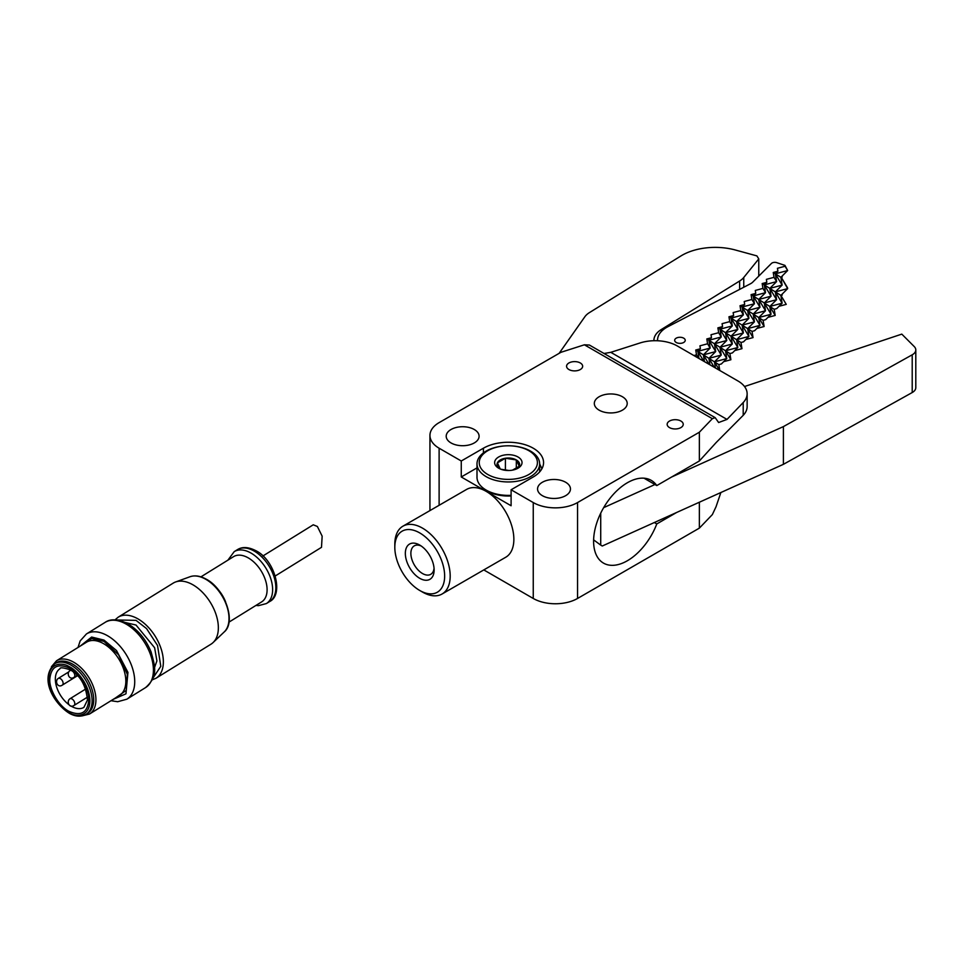 <?xml version="1.0" encoding="UTF-8"?>
<svg xmlns="http://www.w3.org/2000/svg" width="964" height="964" viewBox="0 0 964 964"><rect width="100%" height="100%" fill="white"/><g stroke="black" fill="none" stroke-linecap="round" stroke-linejoin="round"><path stroke-width="1.45" d="M677.306 342.955A5.29 3.049 0 0 0 685.235 340.316A5.29 3.049 0 0 0 682.596 337.677A5.29 3.049 0 0 0 674.667 340.316A5.29 3.049 0 0 0 677.306 342.955M657.556 340.123L657.556 340.75A31.318 18.087 180 0 1 657.556 340.123A31.318 18.087 180 0 1 661.75 331.086A31.318 18.087 180 0 1 667.919 326.688L750.438 283.778A11.749 6.784 0 0 0 752.751 282.127L771.393 263.485A3.916 2.265 180 0 1 776.743 262.654L784.949 265.389L785.082 266.257L777.43 268.293L777.912 271.245L773.236 272.487L774.02 277.331L766.368 279.367L766.838 282.319L762.175 283.561L762.946 288.405L755.294 290.441L755.764 293.393L751.101 294.635L751.872 299.479L744.22 301.515L744.69 304.467L740.027 305.709L740.798 310.553L733.146 312.589L733.628 315.541L728.953 316.782L729.736 321.627L722.084 323.663L722.554 326.615L717.891 327.868L718.662 332.701L711.01 334.737L711.48 337.701L706.817 338.942L707.588 343.787L699.936 345.823L700.406 348.775L695.743 350.016L696.514 354.86L693.911 355.547M773.236 272.487L775.333 273.812L787.66 270.535L780.876 277.319L782.238 276.957L781.491 277.704L787.516 287.754L787.66 288.622L780.876 295.406L786.25 304.371L780.876 295.406L782.117 303.202L776.743 308.576L774.188 309.263L775.177 315.445L769.802 306.48L774.188 309.263M779.033 306.287L786.25 304.371M767.959 317.361L775.177 315.445M709.034 364.284L703.371 354.848L715.698 351.571L708.914 358.355L721.229 355.077L714.445 343.774L726.76 340.497L719.988 347.281L732.303 343.991L725.518 332.701L737.834 329.423L731.049 336.195L743.377 332.917L736.592 321.614L748.908 318.337L742.123 325.121L754.438 321.843L747.666 310.541L753.197 314.047L765.512 310.769L758.728 299.467L764.271 302.973L776.586 299.696L769.802 306.48L771.055 314.276L765.669 319.65L763.126 320.337L764.115 326.519L758.728 317.554L763.126 320.337M756.897 328.435L764.115 326.519M751.101 294.635L753.197 295.96L765.512 292.682L758.728 299.467L771.055 296.189L764.271 302.973L765.512 310.769L758.728 317.554L759.981 325.35L754.595 330.724L752.053 331.411L753.041 337.593L747.666 328.628L752.053 331.411M745.823 339.509L753.041 337.593M740.027 305.709L742.123 307.034L754.438 303.756L747.666 310.541L759.981 307.263L753.197 314.047L754.438 321.843L747.666 328.628L748.908 336.424L743.533 341.81L740.979 342.485L741.967 348.667L736.592 339.702L740.979 342.485M734.749 350.583L741.967 348.667M762.175 283.561L764.271 284.886L776.586 281.608L769.802 288.393L782.117 285.115L775.333 291.899L776.586 299.696L769.802 288.393L775.333 291.899L782.117 303.202L769.802 306.48L764.271 302.973L771.055 314.276L758.728 317.554L753.197 314.047L759.981 325.35L747.666 328.628L742.123 325.121L743.377 332.917L736.592 339.702L737.834 347.498L732.459 352.884L729.905 353.559L730.893 359.741L725.518 350.776L729.905 353.559M723.675 361.669L730.893 359.741M728.953 316.782L742.123 325.121L748.908 336.424L736.592 339.702L731.049 336.195L732.303 343.991L725.518 350.776L726.76 358.572L721.385 363.958L718.843 364.633L719.771 370.477M719.542 370.345L714.445 361.849L718.843 364.633M706.817 338.942L719.988 347.281L721.229 355.077L714.445 361.849L726.76 358.572L719.988 347.281L725.518 350.776L737.834 347.498L731.049 336.195L725.518 332.701L726.76 340.497L719.988 329.194L721.229 336.99L718.662 332.701M714.288 367.32L708.914 358.355L714.445 361.849L715.421 367.971M698.539 358.222L696.514 354.86M695.743 350.016L697.84 351.342L698.984 358.475M700.406 348.775L697.84 351.342L710.155 348.064L707.588 343.787M711.48 337.701L708.914 340.268L710.155 348.064L703.371 354.848L704.467 361.645M708.914 340.268L721.229 336.99L714.445 343.774L715.698 351.571L708.914 340.268M717.891 327.868L719.988 329.194L732.303 325.916L729.736 321.627M722.554 326.615L719.988 329.194L725.518 332.701L732.303 325.916L731.049 318.12L743.377 314.842L740.798 310.553M733.628 315.541L731.049 318.12L737.834 329.423L736.592 321.614L743.377 314.842L742.123 307.034L744.69 304.467M755.764 293.393L753.197 295.96L754.438 303.756L751.872 299.479M766.838 282.319L764.271 284.886L765.512 292.682L762.946 288.405M777.912 271.245L775.333 273.812L776.586 281.608L774.02 277.331M784.949 265.389L787.66 270.535L785.082 266.257M782.238 276.957L781.864 276.331M781.491 295.791L781.864 294.418M781.491 277.704L787.66 288.622L775.333 291.899L780.876 295.406L782.238 295.044M703.78 361.247L697.84 351.342L708.914 358.355L709.938 364.802M748.908 318.337L742.123 307.034L747.666 310.541L748.908 318.337M758.728 299.467L759.981 307.263L753.197 295.96L758.728 299.467M769.802 288.393L771.055 296.189L764.271 284.886L769.802 288.393M780.876 277.319L782.117 285.115L775.333 273.812L780.876 277.319M653.917 340.714A27.414 15.822 180 0 1 653.905 340.34A27.414 15.822 180 0 1 661.268 329.543L739.641 281.006A23.498 13.568 0 0 0 743.75 277.487L758.764 258.894L756.885 255.894L735.291 249.989A46.983 27.125 0 0 0 680.825 256.014L589.45 312.601A23.498 13.568 180 0 0 584.859 316.746L559.144 353.33M758.764 258.894L758.764 276.114M125.489 622.551L136.02 625.046L154.638 647.76L156.903 660.882L153.409 670.703M228.962 622.141L261.642 601.898A26.631 15.906 -121.8 0 0 265.546 580.412A26.631 15.906 -121.8 0 0 247.615 557.529A26.631 15.906 -121.8 0 0 233.601 556.626L200.922 576.87M82.398 644.747L91.64 638.529L103.979 641.361L118.584 654.749L127.344 674.342L126.236 690.417L115.379 698.008M71.951 663.762A29.751 17.774 58.2 0 1 91.978 689.344A29.751 17.774 58.2 0 1 87.616 713.36L86.013 714.348A29.751 17.774 58.2 0 0 90.375 690.332A29.751 17.774 58.2 0 0 70.348 664.762A29.751 17.774 58.2 0 0 54.671 663.762L56.274 662.762A29.751 17.774 58.2 0 1 71.951 663.762M69.275 667.98C79.084 672.426 89.495 689.646 88.748 700.201C87.531 712.673 81.048 716.433 69.275 711.456C59.467 707.01 49.056 689.778 49.803 679.234C51.02 666.751 57.515 663.003 69.275 667.98M155.999 678.246L210.995 644.181A35.909 21.449 -121.8 0 0 213.116 642.53A35.909 21.449 -121.8 0 0 215.575 613.164A35.909 21.449 -121.8 0 0 192.089 584.341A35.909 21.449 -121.8 0 0 175.605 581.967A35.909 21.449 -121.8 0 0 173.183 583.136L118.186 617.189A35.909 21.449 58.2 0 1 137.093 618.406A35.909 21.449 58.2 0 1 161.265 649.266A35.909 21.449 58.2 0 1 155.999 678.246L152.204 679.873M275.27 575.954L321.494 547.335L322.157 536.165L317.373 526.477L313.252 524.802L262.895 555.987M744.509 386.528L901.798 334.122L914.221 346.546A11.749 6.784 180 0 1 915.8 349.944A11.749 6.784 180 0 1 912.209 354.812L912.209 392.541A11.749 6.784 0 0 0 915.8 387.661L915.8 349.944M912.209 354.812L783.395 426.606L671.595 477.023M654.966 484.518L603.657 507.654M783.395 426.606L783.395 464.335L602.271 546.01L600.717 545.106L600.717 513.173M600.717 545.106L593.619 539.864M912.209 392.541L783.395 464.335M654.339 522.524L656.785 523.934A47.766 27.582 -60 0 1 627.383 560.735A47.766 27.582 -60 0 1 603.488 563.109A47.766 27.582 -60 0 1 596.174 524.826A47.766 27.582 -60 0 1 627.383 482.735A47.766 27.582 -60 0 1 651.266 480.373A47.766 27.582 -60 0 1 656.785 485.579L643.988 478.18M656.785 485.579L699.358 460.997L716.24 442.452L743.208 415.327A31.318 18.087 0 0 0 747.136 406.555L747.136 393.77A31.318 18.087 180 0 1 743.208 402.542L743.208 415.327M568.929 369.537A8.037 4.639 180 0 1 566.579 366.248A8.037 4.639 180 0 1 571.544 361.958A8.037 4.639 180 0 1 580.304 362.97A8.037 4.639 180 0 1 582.654 366.248A8.037 4.639 180 0 1 577.689 370.538A8.037 4.639 180 0 1 568.929 369.537M451.019 442.934A16.448 9.495 180 0 1 446.199 436.222A16.448 9.495 180 0 1 456.358 427.45A16.448 9.495 180 0 1 474.276 429.51A16.448 9.495 180 0 1 479.096 436.222A16.448 9.495 180 0 1 468.938 444.994A16.448 9.495 180 0 1 451.019 442.934M542.383 495.677A16.448 9.495 180 0 1 537.563 488.965A16.448 9.495 180 0 1 547.721 480.193A16.448 9.495 180 0 1 565.639 482.253A16.448 9.495 180 0 1 570.459 488.965A16.448 9.495 180 0 1 560.301 497.737A16.448 9.495 180 0 1 542.383 495.677M394.818 547.311L394.818 544.118A39.15 22.606 60 0 1 402.928 526.187L466.6 489.423A39.15 22.606 60 0 1 486.181 491.363A39.15 22.606 60 0 1 513.86 539.322A39.15 22.606 60 0 1 505.751 557.24L442.078 594.005A39.15 22.606 60 0 1 422.497 592.065L419.738 590.474A35.234 20.34 60 0 1 394.818 547.311A35.234 20.34 60 0 1 419.738 532.923A35.234 20.34 60 0 1 444.645 576.086A35.234 20.34 60 0 1 419.738 590.474M402.928 526.187A39.15 22.606 60 0 1 433.101 536.683A39.15 22.606 60 0 1 450.188 576.086A39.15 22.606 60 0 1 442.078 594.005M434.053 568.278A16.448 9.495 60 0 1 430.727 574.339A16.448 9.495 60 0 1 422.497 573.52A16.448 9.495 60 0 1 411.761 559.036A16.448 9.495 60 0 1 414.279 545.853A16.448 9.495 60 0 1 421.196 545.998M419.738 545.07A20.364 11.761 -120 0 0 405.338 553.384A20.364 11.761 -120 0 0 419.738 578.316A20.364 11.761 -120 0 0 434.125 570.013A20.364 11.761 -120 0 0 419.738 545.07L419.738 545.07M599.138 410.17A16.448 9.495 180 0 1 594.318 403.446A16.448 9.495 180 0 1 604.476 394.674A16.448 9.495 180 0 1 622.395 396.734A16.448 9.495 180 0 1 627.215 403.446A16.448 9.495 180 0 1 617.056 412.218A16.448 9.495 180 0 1 599.138 410.17M680.885 421.039A8.037 4.639 0 0 0 672.125 420.039A8.037 4.639 0 0 0 667.16 424.317A8.037 4.639 0 0 0 669.51 427.606A8.037 4.639 0 0 0 678.27 428.606A8.037 4.639 0 0 0 683.235 424.317A8.037 4.639 0 0 0 680.885 421.039M476.999 467.889L461.262 476.975L461.262 460.997L483.41 448.212A35.234 20.34 180 0 1 521.813 443.802A35.234 20.34 180 0 1 543.563 462.587A35.234 20.34 180 0 1 533.249 476.975L511.101 489.772L533.249 502.557A31.318 18.087 0 0 0 577.544 502.557L699.358 432.221L699.358 460.997M511.101 489.772L511.101 505.751L461.262 476.975M541.925 468.721L539.647 463.925M699.358 502.232L699.358 528.127L577.544 598.463L577.544 502.557M656.785 523.934L676.656 512.462M699.358 432.221L712.36 418.677L715.155 417.641L589.426 345.052L584.389 344.799L560.928 352.306L439.114 422.63A31.318 18.087 0 0 0 429.944 435.415A31.318 18.087 0 0 0 439.114 448.212L461.262 460.997M715.155 417.641L718.626 422.521L727.013 419.412L743.208 402.542M483.808 569.917L533.249 598.463A31.318 18.087 0 0 0 577.544 598.463M699.358 528.127L712.36 514.583L716.023 506.775L720.867 492.532M747.136 393.77A31.318 18.087 180 0 0 737.966 380.985L677.367 346.004A31.318 18.087 0 0 0 640.036 342.967L610.802 352.33L604.054 353.499M516.439 481.337A31.318 18.087 180 0 1 478.072 468.552A31.318 18.087 180 0 1 476.999 463.877A31.318 18.087 180 0 1 500.22 446.404A31.318 18.087 180 0 1 538.587 459.189A31.318 18.087 180 0 1 539.647 463.877A31.318 18.087 180 0 1 516.439 481.337M476.999 463.877L476.999 477.301A31.318 18.087 0 0 0 478.072 481.976A31.318 18.087 0 0 0 481.108 486.254A31.318 18.087 0 0 0 511.101 495.315M515.861 478.819A29.089 16.798 180 0 1 480.229 466.938A29.089 16.798 180 0 1 500.798 446.368A29.089 16.798 180 0 1 536.418 458.249A29.089 16.798 180 0 1 515.861 478.819M481.108 486.254L482.06 487.218A30.221 17.448 0 0 0 511.101 495.954M511.872 470.239A13.701 7.917 0 0 0 518.017 468.191A13.701 7.917 0 0 0 520.198 458.635A13.701 7.917 0 0 0 504.787 454.948A13.701 7.917 0 0 0 498.641 468.191A13.701 7.917 0 0 0 511.872 470.239M517.09 468.673A11.315 6.531 0 0 0 517.825 460.997A11.315 6.531 0 0 0 505.401 458.237A11.315 6.531 0 0 0 499.557 468.673M500.918 469.251L508.992 470.492M500.256 468.986L497.412 462.853L505.401 458.237L516.318 459.924L519.247 466.227L512.499 470.131M505.401 469.938L505.401 458.237M516.318 467.926L516.318 459.924M743.75 287.26L743.75 277.487M739.641 281.006L739.641 289.393M661.268 331.592L661.268 329.543M85.675 689.019L69.89 698.804A3.916 2.338 58.2 0 1 71.951 698.936A3.916 2.338 58.2 0 1 74.577 702.298A3.916 2.338 58.2 0 1 74.011 705.455L87.459 697.129M68.564 672.029L58.202 678.451A3.916 2.338 58.2 0 1 60.262 678.584A3.916 2.338 58.2 0 1 62.901 681.946A3.916 2.338 58.2 0 1 62.323 685.103L77.53 675.692M116.801 619.985L136.02 620.346L146.576 628.612L157.53 645.47L160.795 666.317L152.878 678.234M190.053 576.725C194.74 575.134 199.934 575.857 205.645 578.882C224.467 588.04 236.71 621.659 224.238 631.926A32.716 19.545 -121.8 0 0 226.48 605.163A32.716 19.545 -121.8 0 0 205.079 578.894A32.716 19.545 -121.8 0 0 190.053 576.725L175.605 581.967M255.93 605.428L258.448 605.657L266.365 603.572A30.535 18.244 -121.8 0 0 270.848 578.918A30.535 18.244 -121.8 0 0 250.291 552.673A30.535 18.244 -121.8 0 0 234.204 551.649L237.409 549.661C242.157 546.636 248.134 546.901 255.352 550.444C274.668 559.313 284.296 594.68 269.571 601.584A30.535 18.244 -121.8 0 0 274.053 576.942A30.535 18.244 -121.8 0 0 253.496 550.685A30.535 18.244 -121.8 0 0 237.409 549.661M125.344 623.66A38.367 22.919 58.2 0 1 151.179 656.641A38.367 22.919 58.2 0 1 145.54 687.609C158.831 675.885 154.734 665.702 151.107 651.977C145.805 639.072 137.828 629.54 127.2 623.407C117.729 619.021 110.378 618.671 105.136 622.37A38.367 22.919 58.2 0 1 125.344 623.66M80.205 646.109L91.64 637.047L103.979 640.084L116.511 650.555L127.947 672.39L125.959 693.815L113.186 699.37M105.136 622.37L86.447 633.951A38.367 22.919 58.2 0 1 106.655 635.24A38.367 22.919 58.2 0 1 132.49 668.221A38.367 22.919 58.2 0 1 126.862 699.189L117.68 701.72L110.993 700.72M89.507 714.035L119.403 695.514A31.318 18.702 -121.8 0 0 124.007 670.233A31.318 18.702 -121.8 0 0 102.919 643.301A31.318 18.702 -121.8 0 0 86.423 642.253L56.527 660.774A31.318 18.702 58.2 0 1 73.011 661.822A31.318 18.702 58.2 0 1 94.098 688.754A31.318 18.702 58.2 0 1 89.507 714.035L81.928 715.927M69.275 666.702C75.312 669.016 89.616 683.633 89.893 700.816C89.616 717.698 75.312 716.903 69.275 712.733C63.25 710.408 48.935 695.803 48.658 678.62C48.935 661.738 63.25 662.533 69.275 666.702M69.046 704.756A22.714 13.568 58.2 0 1 56.153 685.284A22.714 13.568 58.2 0 1 59.985 668.751C59.901 667.245 63.275 667.582 70.095 669.775C80.241 675.342 86.025 685.44 87.447 700.057L83.904 707.371A22.714 13.568 58.2 0 1 71.951 706.6A22.714 13.568 58.2 0 1 70.553 705.793M217.647 588.968A26.631 15.906 58.2 0 1 225.576 601.777M70.746 670.137L69.89 670.667A3.916 2.338 58.2 0 1 71.505 670.607M73.119 671.703A3.916 2.338 58.2 0 1 74.011 677.331L77.204 675.342M483.41 452.911L483.41 448.212M712.36 418.677L584.389 344.799M533.249 502.557L533.249 598.463M439.114 505.293L439.114 448.212M610.802 352.33L727.013 419.412M69.89 698.804C66.13 701.443 69.408 708.673 74.011 705.455M58.202 678.451C54.454 681.09 57.732 688.32 62.323 685.103M54.671 663.762C38.644 678.981 54.695 704.395 69.601 713.456C75.638 716.722 81.109 717.023 86.013 714.348M224.238 631.926L213.116 642.53M115.041 619.852L118.186 617.189M227.902 560.156L234.204 551.649M269.571 601.584L266.365 603.572M145.54 687.609L126.862 699.189M78.012 647.459L80.169 640.903L86.447 633.951M51.441 666.714L56.527 660.774M69.89 670.667C66.13 673.306 69.408 680.536 74.011 677.331M429.944 510.595L429.944 435.415M539.647 463.877L539.647 471.914"/></g></svg>
